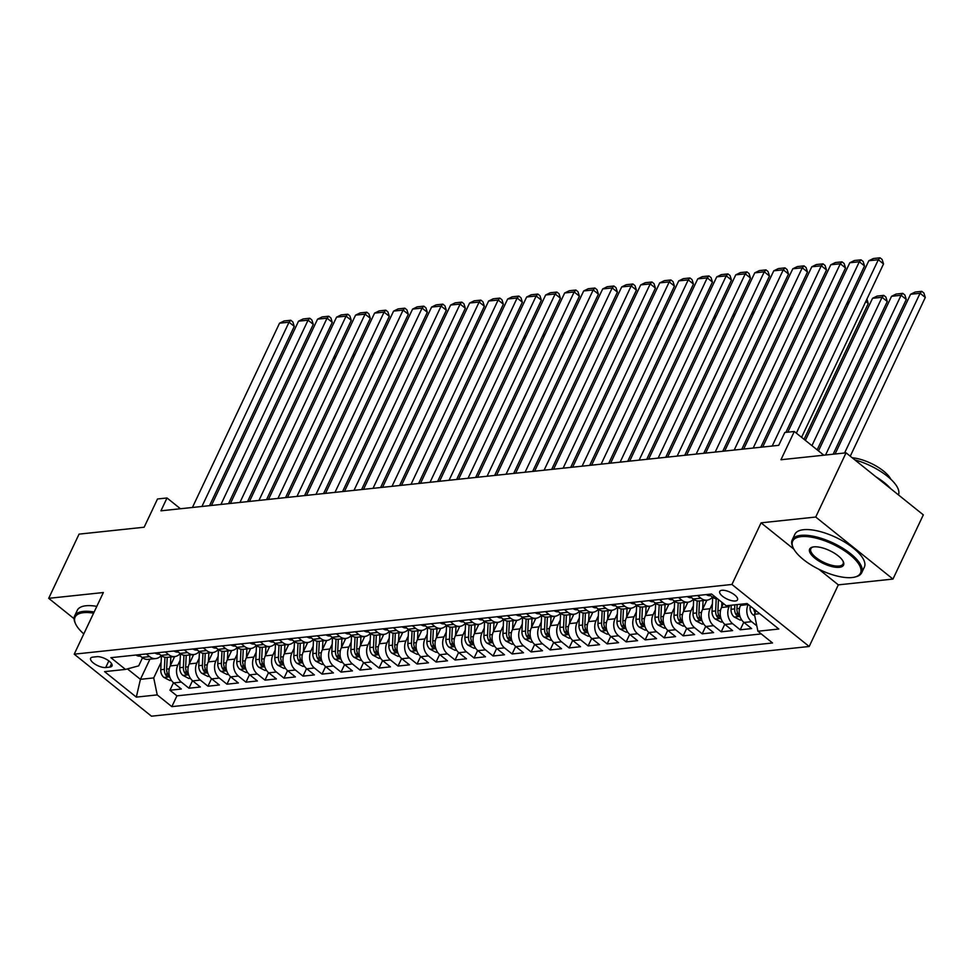 <?xml version="1.0" encoding="UTF-8"?>
<svg xmlns="http://www.w3.org/2000/svg" width="974" height="974" viewBox="0 0 974 974"><rect width="100%" height="100%" fill="white"/><g stroke="black" fill="none" stroke-linecap="round" stroke-linejoin="round"><path stroke-width="1.46" d="M721.953 590.268A9.837 3.762 -154.7 0 0 719.737 591.425A9.837 3.762 -154.7 0 0 724.632 597.732A9.837 3.762 -154.7 0 0 735.309 600.995A9.837 3.762 -154.7 0 0 737.525 599.826A9.837 3.762 -154.7 0 0 732.631 593.531A9.837 3.762 -154.7 0 0 721.953 590.268M892.963 579.067L923.315 514.869L846.065 452.837L815.725 517.036L761.071 522.831L731.937 584.461L809.187 646.493L838.322 584.863L892.963 579.067L815.725 517.036M731.937 584.461L74.219 654.163L151.469 716.194L809.187 646.493M74.219 654.163L103.354 592.533L48.7 598.328L74.073 618.697M48.7 598.328L79.052 534.129L144.152 527.226L157.508 498.98L167.017 497.97L160.941 510.814L778.737 445.337L784.813 432.493L794.309 431.494L780.965 459.74L846.065 452.837M174.65 656.561L170.231 665.924A12.297 9.63 84 0 0 173.725 682.908L181.347 689.02L169.939 690.237L173.494 682.713M180.117 660.287L177.84 665.12A12.297 9.63 84 0 0 181.334 682.092L188.956 688.216L192.499 680.704M188.956 688.216L200.352 687.011L192.73 680.887A12.297 9.63 84 0 1 189.236 663.915L193.668 654.552M212.673 652.531L208.253 661.894A12.297 9.63 84 0 0 211.748 678.878L219.369 684.99L207.961 686.207L211.516 678.683M231.678 650.522L227.259 659.885A12.297 9.63 84 0 0 230.753 676.857L238.374 682.981L226.966 684.186L230.521 676.674M250.695 648.501L246.264 657.864A12.297 9.63 84 0 0 249.758 674.848L257.38 680.96L245.984 682.177L249.527 674.653M269.701 646.493L265.281 655.855A12.297 9.63 84 0 0 268.775 672.827L276.397 678.951L264.989 680.156L268.544 672.644M288.706 644.471L284.286 653.834A12.297 9.63 84 0 0 287.78 670.818L295.402 676.93L283.994 678.148L287.549 670.623M307.723 642.463L303.291 651.825A12.297 9.63 84 0 0 306.786 668.797L314.407 674.921L303.011 676.126L306.554 668.614M326.728 640.454L322.309 649.804A12.297 9.63 84 0 0 325.803 666.788L333.425 672.912L322.017 674.118L325.572 666.593M345.733 638.433L341.314 647.795A12.297 9.63 84 0 0 344.808 664.767L352.43 670.891L341.022 672.097L344.577 664.585M364.751 636.424L360.319 645.786A12.297 9.63 84 0 0 363.813 662.758L371.435 668.882L360.039 670.088L363.582 662.564M383.756 634.403L379.336 643.765A12.297 9.63 84 0 0 382.831 660.749L390.452 666.861L379.044 668.067L382.599 660.555M402.761 632.394L398.342 641.756A12.297 9.63 84 0 0 401.836 658.728L409.457 664.852L398.049 666.058L401.605 658.534M421.779 630.373L417.347 639.735A12.297 9.63 84 0 0 420.841 656.72L428.463 662.831L417.055 664.037L420.61 656.525M440.784 628.364L436.364 637.726A12.297 9.63 84 0 0 439.858 654.698L447.48 660.822L436.072 662.028L439.627 654.504M459.789 626.343L455.369 635.705A12.297 9.63 84 0 0 458.864 652.69L466.485 658.801L455.077 660.019L458.632 652.495M478.806 624.334L474.375 633.697A12.297 9.63 84 0 0 477.869 650.669L485.49 656.793L474.082 657.998L477.637 650.486M497.811 622.313L493.392 631.676A12.297 9.63 84 0 0 496.886 648.66L504.508 654.771L493.1 655.989L496.655 648.465M516.817 620.304L512.397 629.667A12.297 9.63 84 0 0 515.891 646.639L523.513 652.763L512.105 653.968L515.66 646.456M535.834 618.283L531.402 627.646A12.297 9.63 84 0 0 534.896 644.63L542.518 650.742L531.11 651.959L534.665 644.435M554.839 616.274L550.42 625.637A12.297 9.63 84 0 0 553.914 642.609L561.535 648.733L550.127 649.938L553.682 642.426M573.844 614.253L569.425 623.616A12.297 9.63 84 0 0 572.919 640.6L580.541 646.712L569.133 647.929L572.688 640.405M592.862 612.244L588.43 621.607A12.297 9.63 84 0 0 591.924 638.579L599.546 644.703L588.138 645.908L591.693 638.396M611.867 610.235L607.447 619.586A12.297 9.63 84 0 0 610.942 636.57L618.563 642.694L607.155 643.899L610.71 636.375M630.872 608.214L626.452 617.577A12.297 9.63 84 0 0 629.947 634.549L637.568 640.673L626.16 641.878L629.715 634.366M649.889 606.205L645.458 615.568A12.297 9.63 84 0 0 648.952 632.54L656.573 638.664L645.165 639.869L648.721 632.345M668.894 604.184L664.475 613.547A12.297 9.63 84 0 0 667.969 630.531L675.591 636.643L664.183 637.848L667.738 630.336M687.9 602.176L683.48 611.538A12.297 9.63 84 0 0 686.974 628.51L694.596 634.634L683.188 635.839L686.743 628.315M706.917 600.154L702.485 609.517A12.297 9.63 84 0 0 705.98 626.501L713.601 632.613L702.193 633.831L705.748 626.306M723.39 603.515L721.503 607.508A12.297 9.63 84 0 0 724.997 624.48L732.618 630.604L721.21 631.809L724.766 624.285M741.129 604.172L740.508 605.487A12.297 9.63 84 0 0 744.002 622.471L751.624 628.583L740.216 629.801L743.771 622.276M105.703 667.531L109.892 667.08A9.533 3.64 -154.7 0 0 112.034 665.96A9.533 3.64 -154.7 0 0 107.286 659.848A9.533 3.64 -154.7 0 0 96.95 656.683L92.761 657.133A9.533 3.64 -154.7 0 0 90.619 658.254A9.533 3.64 -154.7 0 0 95.355 664.365A9.533 3.64 -154.7 0 0 105.703 667.531L108.845 660.896M149.947 659.179L140.426 679.328L153.722 677.916L157.228 694.9L171.838 706.637L772.528 642.974L757.918 631.237L778.823 629.021L747.082 603.539L726.178 605.755L711.568 594.018L110.878 657.681L125.488 669.418L138.698 665.851L142.496 657.803M157.228 694.9L136.311 697.116L104.583 671.634L125.488 669.418M748.215 604.452L740.508 605.487M729.721 605.378L729.1 606.692L721.503 607.508M712.384 603.88L710.095 608.713L702.485 609.517M693.366 605.889L691.077 610.722L683.48 611.538M674.361 607.91L672.072 612.743L664.475 613.547M655.356 609.919L653.067 614.752L645.458 615.568M636.339 611.94L634.05 616.773L626.452 617.577M617.333 613.949L615.044 618.782L607.447 619.586M598.328 615.958L596.039 620.803L588.43 621.607M579.311 617.979L577.022 622.812L569.425 623.616M560.306 619.988L558.017 624.833L550.42 625.637M541.301 622.009L539.012 626.842L531.402 627.646M522.283 624.017L519.994 628.863L512.397 629.667M503.278 626.039L500.989 630.872L493.392 631.676M484.273 628.047L481.984 632.893L474.375 633.697M465.255 630.068L462.967 634.902L455.369 635.705M446.25 632.077L443.961 636.911L436.364 637.726M427.245 634.098L424.956 638.932L417.347 639.735M408.228 636.107L405.939 640.941L398.342 641.756M389.223 638.128L386.934 642.962L379.336 643.765M370.217 640.137L367.928 644.971L360.319 645.786M351.2 642.158L348.911 646.992L341.314 647.795M332.195 644.167L329.906 649.001L322.309 649.804M313.19 646.176L310.901 651.022L303.291 651.825M294.172 648.197L291.896 653.03L284.286 653.834M275.167 650.206L272.878 655.052L265.281 655.855M256.162 652.227L253.873 657.06L246.264 657.864M237.145 654.236L234.868 659.081L227.259 659.885M218.139 656.257L215.851 661.09L208.253 661.894M199.134 658.266L196.845 663.111L189.236 663.915M169.939 690.237L176.939 695.85L761.254 633.928M756.798 625.832L751.599 621.668A12.297 9.63 -96 0 1 748.105 604.684M740.216 629.801L732.594 623.677A12.297 9.63 -96 0 1 729.1 606.692M721.21 631.809L713.589 625.685A12.297 9.63 -96 0 1 710.095 608.713M702.193 633.831L694.584 627.706A12.297 9.63 -96 0 1 691.077 610.722M683.188 635.839L675.566 629.715A12.297 9.63 -96 0 1 672.072 612.743M664.183 637.848L656.561 631.736A12.297 9.63 -96 0 1 653.067 614.752M645.165 639.869L637.556 633.745A12.297 9.63 -96 0 1 634.05 616.773M626.16 641.878L618.539 635.766A12.297 9.63 -96 0 1 615.044 618.782M607.155 643.899L599.534 637.775A12.297 9.63 -96 0 1 596.039 620.803M588.138 645.908L580.528 639.796A12.297 9.63 -96 0 1 577.022 622.812M569.133 647.929L561.511 641.805A12.297 9.63 -96 0 1 558.017 624.833M550.127 649.938L542.506 643.826A12.297 9.63 -96 0 1 539.012 626.842M531.11 651.959L523.501 645.835A12.297 9.63 -96 0 1 519.994 628.863M512.105 653.968L504.483 647.856A12.297 9.63 -96 0 1 500.989 630.872M493.1 655.989L485.478 649.865A12.297 9.63 -96 0 1 481.984 632.893M474.082 657.998L466.473 651.874A12.297 9.63 -96 0 1 462.967 634.902M455.077 660.019L447.456 653.895A12.297 9.63 -96 0 1 443.961 636.911M436.072 662.028L428.45 655.904A12.297 9.63 -96 0 1 424.956 638.932M417.055 664.037L409.445 657.925A12.297 9.63 -96 0 1 405.939 640.941M398.049 666.058L390.428 659.934A12.297 9.63 -96 0 1 386.934 642.962M379.044 668.067L371.423 661.955A12.297 9.63 -96 0 1 367.928 644.971M360.039 670.088L352.418 663.964A12.297 9.63 -96 0 1 348.911 646.992M341.022 672.097L333.4 665.985A12.297 9.63 -96 0 1 329.906 649.001M322.017 674.118L314.395 667.994A12.297 9.63 -96 0 1 310.901 651.022M303.011 676.126L295.39 670.015A12.297 9.63 -96 0 1 291.896 653.03M283.994 678.148L276.373 672.023A12.297 9.63 -96 0 1 272.878 655.052M264.989 680.156L257.367 674.045A12.297 9.63 -96 0 1 253.873 657.06M245.984 682.177L238.362 676.053A12.297 9.63 -96 0 1 234.868 659.081M226.966 684.186L219.345 678.074A12.297 9.63 -96 0 1 215.851 661.09M207.961 686.207L200.34 680.083A12.297 9.63 -96 0 1 196.845 663.111M146.258 653.931L149.594 656.61A12.297 9.63 84 0 0 155.743 658.57A12.297 9.63 84 0 0 161.197 655.563M138.649 654.735L141.997 657.426A12.297 9.63 84 0 0 148.145 659.374L155.743 658.57M157.654 652.726L161.002 655.405A12.297 9.63 84 0 0 167.151 657.365L174.76 656.549A12.297 9.63 -96 0 1 168.599 654.601L165.263 651.91M176.671 650.705L180.007 653.396A12.297 9.63 84 0 0 186.168 655.344L193.765 654.54A12.297 9.63 -96 0 1 187.617 652.592L184.269 649.901M195.677 648.696L199.025 651.375A12.297 9.63 84 0 0 205.173 653.335L212.77 652.519A12.297 9.63 -96 0 1 206.622 650.571L203.286 647.893M214.682 646.675L218.03 649.366A12.297 9.63 84 0 0 224.178 651.314L231.788 650.51A12.297 9.63 -96 0 1 225.627 648.562L222.291 645.872M233.699 644.666L237.035 647.345A12.297 9.63 84 0 0 243.183 649.305L250.793 648.501A12.297 9.63 -96 0 1 244.644 646.541L241.296 643.863M252.704 642.645L256.052 645.336A12.297 9.63 84 0 0 262.201 647.284L269.798 646.48A12.297 9.63 -96 0 1 263.65 644.532L260.314 641.842M271.709 640.636L275.058 643.315A12.297 9.63 84 0 0 281.206 645.275L288.815 644.471A12.297 9.63 -96 0 1 282.655 642.511L279.319 639.833M290.727 638.615L294.063 641.306A12.297 9.63 84 0 0 300.211 643.254L307.821 642.45A12.297 9.63 -96 0 1 301.672 640.502L298.324 637.812M309.732 636.606L313.08 639.285A12.297 9.63 84 0 0 319.228 641.245L326.826 640.442A12.297 9.63 -96 0 1 320.677 638.481L317.329 635.803M328.737 634.585L332.085 637.276A12.297 9.63 84 0 0 338.234 639.224L345.843 638.42A12.297 9.63 -96 0 1 339.683 636.472L336.347 633.782M347.755 632.576L351.09 635.255A12.297 9.63 84 0 0 357.239 637.215L364.848 636.412A12.297 9.63 -96 0 1 358.7 634.451L355.352 631.773M366.76 630.568L370.108 633.246A12.297 9.63 84 0 0 376.256 635.194L383.853 634.391A12.297 9.63 -96 0 1 377.705 632.443L374.357 629.752M385.765 628.547L389.113 631.237A12.297 9.63 84 0 0 395.261 633.185L402.871 632.382A12.297 9.63 -96 0 1 396.71 630.421L393.374 627.743M404.782 626.538L408.118 629.216A12.297 9.63 84 0 0 414.267 631.176L421.876 630.361A12.297 9.63 -96 0 1 415.728 628.413L412.379 625.722M423.787 624.517L427.136 627.207A12.297 9.63 84 0 0 433.284 629.155L440.881 628.352A12.297 9.63 -96 0 1 434.733 626.392L431.385 623.713M442.793 622.508L446.141 625.186A12.297 9.63 84 0 0 452.289 627.146L459.898 626.331A12.297 9.63 -96 0 1 453.738 624.383L450.402 621.692M461.81 620.487L465.146 623.177A12.297 9.63 84 0 0 471.294 625.125L478.904 624.322A12.297 9.63 -96 0 1 472.755 622.374L469.407 619.683M480.815 618.478L484.163 621.156A12.297 9.63 84 0 0 490.312 623.116L497.909 622.301A12.297 9.63 -96 0 1 491.76 620.353L488.412 617.674M499.82 616.457L503.168 619.147A12.297 9.63 84 0 0 509.317 621.095L516.926 620.292A12.297 9.63 -96 0 1 510.766 618.344L507.43 615.653M518.838 614.448L522.174 617.126A12.297 9.63 84 0 0 528.322 619.087L535.931 618.283A12.297 9.63 -96 0 1 529.783 616.323L526.435 613.644M537.843 612.427L541.191 615.118A12.297 9.63 84 0 0 547.339 617.066L554.937 616.262A12.297 9.63 -96 0 1 548.788 614.314L545.44 611.623M556.848 610.418L560.196 613.096A12.297 9.63 84 0 0 566.344 615.057L573.954 614.253A12.297 9.63 -96 0 1 567.793 612.293L564.457 609.614M575.865 608.397L579.201 611.088A12.297 9.63 84 0 0 585.35 613.036L592.959 612.232A12.297 9.63 -96 0 1 586.811 610.284L583.463 607.593M594.87 606.388L598.206 609.067A12.297 9.63 84 0 0 604.367 611.027L611.964 610.223A12.297 9.63 -96 0 1 605.816 608.263L602.468 605.584M613.876 604.367L617.224 607.058A12.297 9.63 84 0 0 623.372 609.006L630.982 608.202A12.297 9.63 -96 0 1 624.821 606.254L621.485 603.563M632.893 602.358L636.229 605.037A12.297 9.63 84 0 0 642.377 606.997L649.987 606.193A12.297 9.63 -96 0 1 643.838 604.233L640.49 601.555M651.898 600.349L655.234 603.028A12.297 9.63 84 0 0 661.395 604.976L668.992 604.172A12.297 9.63 -96 0 1 662.844 602.224L659.495 599.534M670.903 598.328L674.251 601.019A12.297 9.63 84 0 0 680.4 602.967L688.009 602.163A12.297 9.63 -96 0 1 681.849 600.203L678.513 597.525M689.921 596.319L693.257 598.998A12.297 9.63 84 0 0 699.405 600.958L707.014 600.142A12.297 9.63 -96 0 1 700.866 598.194L697.518 595.504M708.926 594.298L712.262 596.989A12.297 9.63 84 0 0 717.741 598.973M161.112 662.296L153.722 677.916M823.834 455.199L794.309 431.494M180.433 508.745L167.017 497.97M127.424 668.894L140.426 679.328L136.311 697.116M756.08 610.759L754.412 614.265L759.732 613.693M176.939 695.85L171.838 706.637M180.202 653.542A12.297 9.63 -96 0 1 174.76 656.549M199.207 651.533A12.297 9.63 -96 0 1 193.765 654.54M218.225 649.512A12.297 9.63 -96 0 1 212.77 652.519M237.23 647.503A12.297 9.63 -96 0 1 231.788 650.51M256.235 645.482A12.297 9.63 -96 0 1 250.793 648.501M275.252 643.473A12.297 9.63 -96 0 1 269.798 646.48M294.258 641.452A12.297 9.63 -96 0 1 288.815 644.471M313.263 639.443A12.297 9.63 -96 0 1 307.821 642.45M332.28 637.422A12.297 9.63 -96 0 1 326.826 640.442M351.285 635.413A12.297 9.63 -96 0 1 345.843 638.42M370.29 633.392A12.297 9.63 -96 0 1 364.848 636.412M389.308 631.383A12.297 9.63 -96 0 1 383.853 634.391M408.313 629.374A12.297 9.63 -96 0 1 402.871 632.382M427.318 627.353A12.297 9.63 -96 0 1 421.876 630.361M446.336 625.345A12.297 9.63 -96 0 1 440.881 628.352M465.341 623.323A12.297 9.63 -96 0 1 459.898 626.331M484.346 621.315A12.297 9.63 -96 0 1 478.904 624.322M503.363 619.294A12.297 9.63 -96 0 1 497.909 622.301M522.368 617.285A12.297 9.63 -96 0 1 516.926 620.292M541.374 615.264A12.297 9.63 -96 0 1 535.931 618.283M560.391 613.255A12.297 9.63 -96 0 1 554.937 616.262M579.396 611.234A12.297 9.63 -96 0 1 573.954 614.253M598.401 609.225A12.297 9.63 -96 0 1 592.959 612.232M617.419 607.204A12.297 9.63 -96 0 1 611.964 610.223M636.424 605.195A12.297 9.63 -96 0 1 630.982 608.202M655.429 603.174A12.297 9.63 -96 0 1 649.987 606.193M674.446 601.165A12.297 9.63 -96 0 1 668.992 604.172M693.451 599.156A12.297 9.63 -96 0 1 688.009 602.163M712.457 597.135A12.297 9.63 -96 0 1 707.014 600.142M757.918 631.237L754.412 614.265M761.071 522.831L793.883 549.178M818.927 569.291L838.322 584.863M135.995 655.015A8.145 6.38 84 0 0 139.818 656.111L140.305 656.062M192.426 507.466L279.538 323.198L289.047 322.187L294.258 326.375L292.845 321.931L290.763 320.251L289.047 322.187L201.935 506.468M209.52 505.664L294.258 326.375M279.538 323.198L284.104 320.957L290.763 320.251M173.92 658.107L173.993 656.634M334.849 358.968L333.522 357.908M170.413 665.546L170.827 656.975M171.4 680.363L169.902 680.522L163.827 677.368A8.145 6.38 -96 0 1 160.759 669.735L161.428 655.733M164.947 657.267L164.363 669.345A8.145 6.38 84 0 0 166.018 675.408L168.38 676.577L168.295 675.165A8.145 6.38 -96 0 1 166.651 669.114L167.211 657.353M334.63 355.571L335.373 357.872M93.589 613.17A37.499 14.318 -154.7 0 0 83.533 612.683A37.499 14.318 -154.7 0 0 75.607 623.896A37.499 14.318 -154.7 0 0 83.788 633.904M75.607 623.896L75.144 622.897A38.412 14.671 25.3 0 1 74.633 615.945A38.412 14.671 25.3 0 1 83.265 611.416A38.412 14.671 25.3 0 1 94.149 612.013M74.633 615.945L77.299 610.296A38.412 14.671 25.3 0 1 85.943 605.767A38.412 14.671 25.3 0 1 96.816 606.364M801.127 536.637A37.499 14.318 -154.7 0 0 793.201 547.851A37.499 14.318 -154.7 0 0 818.221 568.938A37.499 14.318 -154.7 0 0 852.067 577.545A37.499 14.318 -154.7 0 0 854.941 577.034A37.499 14.318 -154.7 0 0 848.025 553.269A37.499 14.318 -154.7 0 0 801.127 536.637M793.201 547.851L792.739 546.852A38.412 14.671 25.3 0 1 792.227 539.9A38.412 14.671 25.3 0 1 800.859 535.359A38.412 14.671 25.3 0 1 842.583 548.106A38.412 14.671 25.3 0 1 861.698 572.736A38.412 14.671 25.3 0 1 856 576.754L854.941 577.034M813.862 546.864A18.75 7.159 25.3 0 1 830.785 551.162A18.75 7.159 25.3 0 1 843.301 561.706A18.75 7.159 25.3 0 1 839.332 567.318A18.75 7.159 25.3 0 1 815.883 559.003A18.75 7.159 25.3 0 1 812.426 547.12A18.75 7.159 25.3 0 1 813.862 546.864M812.986 546.998A17.824 6.806 -154.7 0 0 810.843 548.703A17.824 6.806 -154.7 0 0 819.706 560.135A17.824 6.806 -154.7 0 0 839.064 566.04A17.824 6.806 -154.7 0 0 843.082 563.934A17.824 6.806 -154.7 0 0 843.034 561.194M792.227 539.9L794.894 534.251A38.412 14.671 25.3 0 1 803.538 529.71A38.412 14.671 25.3 0 1 845.262 542.457A38.412 14.671 25.3 0 1 864.364 567.087L861.698 572.736M852.213 457.768A27.662 10.568 25.3 0 1 890.845 479.245M875.87 476.761A38.412 14.671 25.3 0 1 890.833 488.79M854.807 459.862A38.412 14.671 25.3 0 1 898.466 494.914M155.012 653.006A8.145 6.38 84 0 0 158.823 654.102L159.31 654.041M211.443 505.457L298.543 321.177L308.052 320.178L313.275 324.366L311.85 319.922L309.769 318.242L308.052 320.178L220.94 504.447M228.525 503.643L313.275 324.366M298.543 321.177L303.121 318.948L309.769 318.242M174.017 650.985A8.145 6.38 84 0 0 177.828 652.081L178.315 652.032M230.448 503.448L317.561 319.168L327.057 318.157L332.28 322.345L330.868 317.901L328.774 316.233L327.057 318.157L239.957 502.438M247.53 501.634L332.28 322.345M317.561 319.168L322.126 316.927L328.774 316.233M193.022 648.976A8.145 6.38 84 0 0 196.845 650.072L197.32 650.023M249.454 501.427L336.566 317.147L346.074 316.148L351.285 320.336L349.873 315.893L347.791 314.212L346.074 316.148L258.962 500.417M266.547 499.613L351.285 320.336M336.566 317.147L341.131 314.919L347.791 314.212M212.04 646.955A8.145 6.38 84 0 0 215.851 648.051L216.338 648.002M268.471 499.418L355.571 315.138L365.08 314.127L370.303 318.315L368.878 313.872L366.796 312.204L365.08 314.127L277.967 498.408M285.552 497.604L370.303 318.315M355.571 315.138L360.149 312.91L366.796 312.204M192.937 656.099L193.01 654.625M353.866 356.959L352.539 355.9M189.419 663.525L189.833 654.954M190.417 678.342L188.907 678.501L182.832 675.347A8.145 6.38 -96 0 1 179.764 667.714L180.433 653.712M183.952 655.259L183.38 667.336A8.145 6.38 84 0 0 185.023 673.399L187.385 674.556L187.312 673.156A8.145 6.38 -96 0 1 185.657 667.093L186.217 655.344M353.647 353.55L354.378 355.863M211.942 654.078L212.015 652.604M372.872 354.95L371.544 353.879M208.424 661.516L208.838 652.945M209.422 676.333L207.912 676.492L201.837 673.338A8.145 6.38 -96 0 1 198.769 665.705L199.451 651.703M202.969 653.237L202.385 665.315A8.145 6.38 84 0 0 204.041 671.378L206.403 672.547L206.318 671.135A8.145 6.38 -96 0 1 204.662 665.084L205.234 653.323M372.652 351.541L373.383 353.842M230.948 652.069L231.021 650.595M391.877 352.929L390.55 351.87M227.441 659.495L227.855 650.924M228.427 674.312L226.93 674.471L220.855 671.317A8.145 6.38 -96 0 1 217.786 663.684L218.456 649.682M221.975 651.229L221.39 663.306A8.145 6.38 84 0 0 223.046 669.369L225.408 670.526L225.323 669.126A8.145 6.38 -96 0 1 223.679 663.063L224.239 651.314M391.658 349.52L392.4 351.833M249.965 650.048L250.038 648.574M410.894 350.92L409.567 349.849M246.446 657.487L246.86 648.915M247.445 672.304L245.935 672.462L239.86 669.308A8.145 6.38 -96 0 1 236.792 661.675L237.461 647.673M240.98 649.208L240.408 661.297A8.145 6.38 84 0 0 242.051 667.348L244.413 668.517L244.34 667.105A8.145 6.38 -96 0 1 242.684 661.054L243.244 649.293M410.675 347.511L411.405 349.824M231.045 644.946A8.145 6.38 84 0 0 234.856 646.042L235.343 645.993M287.476 497.397L374.588 313.117L384.085 312.118L389.308 316.307L387.896 311.863L385.801 310.182L384.085 312.118L296.985 496.387M304.558 495.583L389.308 316.307M374.588 313.117L379.154 310.889L385.801 310.182M268.97 648.039L269.043 646.566M429.899 348.899L428.572 347.84M265.452 655.465L265.865 646.894M266.45 670.282L264.94 670.441L258.865 667.287A8.145 6.38 -96 0 1 255.797 659.666L256.479 645.652M259.997 647.199L259.413 659.276A8.145 6.38 84 0 0 261.056 665.339L263.43 666.496L263.345 665.096A8.145 6.38 -96 0 1 261.689 659.033L262.262 647.284M429.68 345.49L430.411 347.803M250.05 642.925A8.145 6.38 84 0 0 253.873 644.021L254.348 643.972M306.481 495.389L393.593 311.108L403.102 310.097L408.313 314.285L406.901 309.842L404.819 308.174L403.102 310.097L315.99 494.378M323.563 493.575L408.313 314.285M393.593 311.108L398.159 308.88L404.819 308.174M287.975 646.03L288.048 644.544M448.904 346.89L447.577 345.819M284.469 653.457L284.883 644.885M285.455 668.274L283.958 668.432L277.87 665.279A8.145 6.38 -96 0 1 274.814 657.645L275.484 643.644M279.002 645.19L278.418 657.267A8.145 6.38 84 0 0 280.074 663.318L282.436 664.487L282.35 663.075A8.145 6.38 -96 0 1 280.707 657.024L281.267 645.263M448.685 343.481L449.428 345.794M269.067 640.916A8.145 6.38 84 0 0 272.878 642.012L273.365 641.963M325.499 493.368L412.599 309.087L422.107 308.088L427.33 312.277L425.906 307.833L423.824 306.153L422.107 308.088L334.995 492.357M342.58 491.553L427.33 312.277M412.599 309.087L417.164 306.859L423.824 306.153M306.993 644.009L307.066 642.536M467.91 344.869L466.595 343.81M303.474 651.448L303.888 642.864M304.472 666.253L302.963 666.411L296.887 663.27A8.145 6.38 -96 0 1 293.819 655.636L294.489 641.635M298.007 643.169L297.435 655.246A8.145 6.38 84 0 0 299.079 661.309L301.441 662.466L301.356 661.066A8.145 6.38 -96 0 1 299.712 655.003L300.272 643.254M467.703 341.46L468.433 343.773M288.073 638.895A8.145 6.38 84 0 0 291.883 639.991L292.37 639.942M344.504 491.359L431.604 307.078L441.112 306.067L446.336 310.268L444.923 305.812L442.829 304.144L441.112 306.067L354.012 490.348M361.585 489.545L446.336 310.268M431.604 307.078L436.182 304.85L442.829 304.144M325.998 642L326.071 640.515M486.927 342.86L485.6 341.789M322.479 649.427L322.893 640.855M323.478 664.244L321.968 664.402L315.893 661.249A8.145 6.38 -96 0 1 312.824 653.615L313.506 639.614M317.025 641.16L316.44 653.237A8.145 6.38 84 0 0 318.084 659.288L320.458 660.457L320.373 659.057A8.145 6.38 -96 0 1 318.717 652.994L319.289 641.233M486.708 339.451L487.438 341.764M307.078 636.886A8.145 6.38 84 0 0 310.901 637.982L311.376 637.933M363.509 489.338L450.621 305.069L460.118 304.058L465.341 308.247L463.928 303.803L461.846 302.123L460.118 304.058L373.018 488.339M380.591 487.536L465.341 308.247M450.621 305.069L455.187 302.829L461.846 302.123M345.003 639.979L345.076 638.506M505.932 340.839L504.605 339.78M341.497 647.418L341.911 638.834M342.483 662.223L340.985 662.393L334.898 659.24A8.145 6.38 -96 0 1 331.842 651.606L332.511 637.605M336.03 639.139L335.446 651.216A8.145 6.38 84 0 0 337.101 657.28L339.463 658.448L339.378 657.036A8.145 6.38 -96 0 1 337.734 650.973L338.295 639.224M505.713 337.43L506.456 339.743M326.095 634.865A8.145 6.38 84 0 0 329.906 635.961L330.393 635.912M382.526 487.329L469.626 303.048L479.135 302.037L484.358 306.238L482.934 301.794L480.852 300.114L479.135 302.037L392.023 486.318M399.608 485.515L484.358 306.238M469.626 303.048L474.192 300.82L480.852 300.114M364.02 637.97L364.093 636.485M524.937 338.83L523.622 337.759M360.502 645.397L360.916 636.826M361.5 660.214L359.99 660.372L353.915 657.219A8.145 6.38 -96 0 1 350.847 649.585L351.517 635.584M355.035 637.13L354.463 649.208A8.145 6.38 84 0 0 356.107 655.259L358.469 656.427L358.383 655.027A8.145 6.38 -96 0 1 356.74 648.964L357.3 637.203M524.73 335.421L525.461 337.734M345.1 632.856A8.145 6.38 84 0 0 348.911 633.952L349.398 633.904M401.532 485.308L488.631 301.039L498.14 300.029L503.363 304.217L501.951 299.773L499.857 298.093L498.14 300.029L411.04 484.309M418.613 483.506L503.363 304.217M488.631 301.039L493.209 298.799L499.857 298.093M383.026 635.949L383.099 634.476M543.955 336.809L542.628 335.75M379.507 643.388L379.921 634.804M380.505 658.205L378.996 658.363L372.92 655.21A8.145 6.38 -96 0 1 369.852 647.576L370.534 633.575M374.053 635.109L373.468 647.186A8.145 6.38 84 0 0 375.112 653.25L377.486 654.418L377.401 653.006A8.145 6.38 -96 0 1 375.745 646.943L376.317 635.194M543.736 333.4L544.466 335.713M364.106 630.848A8.145 6.38 84 0 0 367.928 631.943L368.403 631.883M420.537 483.299L507.649 299.018L517.145 298.007L522.368 302.208L520.956 297.764L518.874 296.084L517.145 298.007L430.045 482.288M437.618 481.485L522.368 302.208M507.649 299.018L512.214 296.79L518.874 296.084M402.031 633.94L402.104 632.455M562.96 334.8L561.633 333.729M398.524 641.367L398.938 632.796M399.51 656.184L398.001 656.342L391.925 653.189A8.145 6.38 -96 0 1 388.869 645.555L389.539 631.554M393.058 633.1L392.473 645.178A8.145 6.38 84 0 0 394.129 651.241L396.491 652.397L396.406 650.997A8.145 6.38 -96 0 1 394.762 644.934L395.322 633.173M562.741 331.391L563.483 333.705M383.123 628.827A8.145 6.38 84 0 0 386.934 629.922L387.421 629.874M439.554 481.278L526.654 297.009L536.163 295.999L541.374 300.187L539.961 295.743L537.879 294.063L536.163 295.999L449.051 480.279M456.636 479.476L541.374 300.187M526.654 297.009L531.22 294.769L537.879 294.063M421.048 631.919L421.121 630.446M581.965 332.779L580.65 331.72M417.529 639.358L417.943 630.787M418.528 654.175L417.018 654.333L410.943 651.18A8.145 6.38 -96 0 1 407.875 643.546L408.544 629.545M412.063 631.079L411.478 643.157A8.145 6.38 84 0 0 413.134 649.22L415.496 650.389L415.411 648.976A8.145 6.38 -96 0 1 413.767 642.913L414.327 631.164M581.758 329.37L582.489 331.684M402.128 626.818A8.145 6.38 84 0 0 405.939 627.913L406.426 627.853M458.559 479.269L545.659 294.988L555.168 293.978L560.391 298.178L558.979 293.734L556.885 292.054L555.168 293.978L468.056 478.258M475.641 477.455L560.391 298.178M545.659 294.988L550.237 292.76L556.885 292.054M440.053 629.91L440.126 628.425M600.982 330.77L599.655 329.711M436.535 637.337L436.949 628.766M437.533 652.154L436.023 652.312L429.948 649.159A8.145 6.38 -96 0 1 426.88 641.525L427.562 627.524M431.08 629.07L430.496 641.148A8.145 6.38 84 0 0 432.139 647.211L434.514 648.367L434.428 646.967A8.145 6.38 -96 0 1 432.773 640.904L433.345 629.155M600.763 327.361L601.494 329.675M421.133 624.797A8.145 6.38 84 0 0 424.956 625.892L425.431 625.844M477.564 477.248L564.677 292.979L574.173 291.969L579.396 296.157L577.984 291.713L575.902 290.033L574.173 291.969L487.073 476.249M494.646 475.446L579.396 296.157M564.677 292.979L569.242 290.739L575.902 290.033M459.058 627.889L459.131 626.416M619.988 328.749L618.66 327.69M455.552 635.328L455.966 626.757M456.538 650.145L455.028 650.303L448.953 647.15A8.145 6.38 -96 0 1 445.885 639.516L446.567 625.515M450.085 627.049L449.501 639.127A8.145 6.38 84 0 0 451.157 645.19L453.519 646.359L453.434 644.946A8.145 6.38 -96 0 1 451.79 638.895L452.35 627.134M619.768 325.353L620.511 327.654M440.151 622.788A8.145 6.38 84 0 0 443.961 623.884L444.448 623.823M496.57 475.239L583.682 290.958L593.19 289.96L598.401 294.148L596.989 289.704L594.907 288.024L593.19 289.96L506.078 474.228M513.663 473.425L598.401 294.148M583.682 290.958L588.247 288.73L594.907 288.024M478.076 625.88L478.149 624.407M638.993 326.74L637.678 325.681M474.557 633.307L474.971 624.736M475.556 648.124L474.046 648.282L467.97 645.129A8.145 6.38 -96 0 1 464.902 637.495L465.572 623.494M469.091 625.04L468.506 637.118A8.145 6.38 84 0 0 470.162 643.181L472.524 644.338L472.439 642.937A8.145 6.38 -96 0 1 470.795 636.874L471.355 625.125M638.786 323.331L639.516 325.645M459.156 620.767A8.145 6.38 84 0 0 462.967 621.862L463.454 621.814M515.587 473.23L602.687 288.949L612.196 287.939L617.419 292.127L616.006 287.683L613.912 286.015L612.196 287.939L525.083 472.22M532.668 471.416L617.419 292.127M602.687 288.949L607.265 286.709L613.912 286.015M497.081 623.859L497.154 622.386M658.01 324.732L656.683 323.66M493.562 631.298L493.976 622.727M494.561 646.115L493.051 646.273L486.976 643.12A8.145 6.38 -96 0 1 483.908 635.486L484.589 621.485M488.108 623.019L487.524 635.097A8.145 6.38 84 0 0 489.167 641.16L491.541 642.329L491.456 640.916A8.145 6.38 -96 0 1 489.8 634.865L490.372 623.104M657.791 321.323L658.521 323.624M478.161 618.758A8.145 6.38 84 0 0 481.984 619.854L482.459 619.805M534.592 471.209L621.704 286.928L631.201 285.93L636.424 290.118L635.011 285.674L632.93 283.994L631.201 285.93L544.101 470.199M551.674 469.395L636.424 290.118M621.704 286.928L626.27 284.7L632.93 283.994M516.086 621.85L516.159 620.377M677.015 322.711L675.688 321.651M512.58 629.277L512.994 620.706M513.566 644.094L512.056 644.252L505.981 641.099A8.145 6.38 -96 0 1 502.913 633.465L503.595 619.464M507.113 621.01L506.529 633.088A8.145 6.38 84 0 0 508.184 639.151L510.546 640.308L510.461 638.907A8.145 6.38 -96 0 1 508.805 632.844L509.378 621.095M676.796 319.302L677.539 321.615M497.178 616.737A8.145 6.38 84 0 0 500.989 617.833L501.476 617.784M553.597 469.2L640.709 284.919L650.218 283.909L655.429 288.097L654.017 283.653L651.935 281.985L650.218 283.909L563.106 468.19M570.691 467.386L655.429 288.097M640.709 284.919L645.275 282.691L651.935 281.985M535.103 619.829L535.164 618.356M696.02 320.702L694.706 319.63M531.585 627.268L531.999 618.697M532.583 642.085L531.073 642.243L524.998 639.09A8.145 6.38 -96 0 1 521.93 631.456L522.6 617.455M526.118 618.989L525.534 631.079A8.145 6.38 84 0 0 527.19 637.13L529.552 638.299L529.466 636.886A8.145 6.38 -96 0 1 527.823 630.835L528.383 619.074M695.813 317.293L696.544 319.606M516.183 614.728A8.145 6.38 84 0 0 519.994 615.824L520.481 615.775M572.615 467.179L659.715 282.898L669.223 281.9L674.446 286.088L673.034 281.644L670.94 279.964L669.223 281.9L582.111 466.169M589.696 465.365L674.446 286.088M659.715 282.898L664.292 280.67L670.94 279.964M554.109 617.82L554.182 616.347M715.038 318.681L713.711 317.621M550.59 625.259L551.004 616.676M551.588 640.064L550.079 640.222L544.003 637.069A8.145 6.38 -96 0 1 540.935 629.447L541.617 615.446M545.136 616.98L544.551 629.058A8.145 6.38 84 0 0 546.195 635.121L548.569 636.278L548.484 634.878A8.145 6.38 -96 0 1 546.828 628.814L547.4 617.066M714.819 315.272L715.549 317.585M535.189 612.707A8.145 6.38 84 0 0 539.012 613.803L539.486 613.754M591.62 465.17L678.732 280.889L688.228 279.879L693.451 284.067L692.039 279.623L689.957 277.955L688.228 279.879L601.128 464.16M608.701 463.356L693.451 284.067M678.732 280.889L683.298 278.661L689.957 277.955M573.114 615.812L573.187 614.326M734.043 316.672L732.716 315.6M569.607 623.238L570.021 614.667M570.594 638.055L569.084 638.214L563.009 635.06A8.145 6.38 -96 0 1 559.94 627.426L560.622 613.425M564.141 614.971L563.556 627.049A8.145 6.38 84 0 0 565.212 633.1L567.574 634.269L567.489 632.856A8.145 6.38 -96 0 1 565.833 626.806L566.405 615.044M733.824 313.263L734.566 315.576M554.206 610.698A8.145 6.38 84 0 0 558.017 611.794L558.504 611.745M610.625 463.149L697.737 278.868L707.246 277.87L712.457 282.058L711.044 277.614L708.962 275.934L707.246 277.87L620.134 462.139M627.719 461.335L712.457 282.058M697.737 278.868L702.303 276.64L708.962 275.934M592.131 613.79L592.192 612.317M753.048 314.651L751.733 313.591M588.613 621.229L589.027 612.646M589.611 636.034L588.101 636.205L582.026 633.051A8.145 6.38 -96 0 1 578.958 625.418L579.627 611.416M583.146 612.95L582.562 625.028A8.145 6.38 84 0 0 584.217 631.091L586.579 632.248L586.494 630.848A8.145 6.38 -96 0 1 584.85 624.784L585.411 613.036M752.841 311.242L753.572 313.555M573.211 608.677A8.145 6.38 84 0 0 577.022 609.773L577.509 609.724M629.642 461.14L716.742 276.86L726.251 275.849L731.474 280.049L730.062 275.593L727.968 273.925L726.251 275.849L639.139 460.13M646.724 459.326L731.474 280.049M716.742 276.86L721.32 274.631L727.968 273.925M611.136 611.782L611.209 610.296M772.065 312.642L770.738 311.57M607.618 619.208L608.032 610.637M608.616 634.025L607.106 634.184L601.031 631.03A8.145 6.38 -96 0 1 597.963 623.397L598.645 609.395M602.163 610.942L601.579 623.019A8.145 6.38 84 0 0 603.223 629.07L605.597 630.239L605.511 628.839A8.145 6.38 -96 0 1 603.856 622.776L604.428 611.015M771.846 309.233L772.577 311.546M592.216 606.668A8.145 6.38 84 0 0 596.039 607.764L596.514 607.715M648.647 459.119L735.76 274.851L745.256 273.84L750.479 278.028L749.067 273.584L746.985 271.904L745.256 273.84L658.156 458.121M665.729 457.317L750.479 278.028M735.76 274.851L740.325 272.61L746.985 271.904M630.141 609.761L630.215 608.287M791.071 310.621L789.744 309.562M626.635 617.199L627.049 608.616M627.621 632.004L626.112 632.175L620.036 629.021A8.145 6.38 -96 0 1 616.968 621.388L617.65 607.386M621.168 608.92L620.584 620.998A8.145 6.38 84 0 0 622.24 627.061L624.602 628.23L624.517 626.818A8.145 6.38 -96 0 1 622.861 620.755L623.433 609.006M790.851 307.212L791.594 309.525M611.234 604.659A8.145 6.38 84 0 0 615.044 605.743L615.531 605.694M667.653 457.11L754.765 272.83L764.273 271.819L769.484 276.019L768.072 271.576L765.99 269.895L764.273 271.819L677.161 456.1M684.746 455.296L769.484 276.019M754.765 272.83L759.33 270.602L765.99 269.895M630.239 602.638A8.145 6.38 84 0 0 634.05 603.734L634.537 603.685M686.67 455.089L773.77 270.821L783.279 269.81L788.502 273.998L787.089 269.555L784.995 267.874L783.279 269.81L696.166 454.091M703.752 453.287L788.502 273.998M773.77 270.821L778.348 268.58L784.995 267.874M649.244 600.629A8.145 6.38 84 0 0 653.067 601.725L653.542 601.664M705.675 453.08L792.787 268.8L802.284 267.789L807.507 271.99L806.095 267.546L804.013 265.865L802.284 267.789L715.184 452.07M722.757 451.266L807.507 271.99M792.787 268.8L797.353 266.572L804.013 265.865M649.159 607.752L649.22 606.266M810.076 308.612L808.761 307.541M645.64 615.178L646.054 606.607M646.639 629.995L645.129 630.154L639.054 627A8.145 6.38 -96 0 1 635.985 619.367L636.655 605.365M640.174 606.912L639.589 618.989A8.145 6.38 84 0 0 641.245 625.04L643.607 626.209L643.522 624.809A8.145 6.38 -96 0 1 641.878 618.746L642.438 606.985M809.869 305.203L810.599 307.516M668.164 605.731L668.237 604.257M829.093 306.591L827.766 305.532M664.645 613.17L665.059 604.586M665.644 627.986L664.134 628.145L658.059 624.991A8.145 6.38 -96 0 1 654.991 617.358L655.672 603.356M659.191 604.891L658.607 616.968A8.145 6.38 84 0 0 660.25 623.031L662.624 624.2L662.539 622.788A8.145 6.38 -96 0 1 660.883 616.725L661.456 604.976M828.874 303.182L829.605 305.495M687.169 603.722L687.242 602.236M848.098 304.582L846.771 303.511M683.663 611.148L684.077 602.577M684.649 625.965L683.139 626.124L677.064 622.97A8.145 6.38 -96 0 1 673.996 615.337L674.678 601.335M678.196 602.882L677.612 614.959A8.145 6.38 84 0 0 679.268 621.022L681.63 622.179L681.544 620.779A8.145 6.38 -96 0 1 679.889 614.716L680.461 602.955M847.879 301.173L848.622 303.486M668.261 598.608A8.145 6.38 84 0 0 672.072 599.704L672.559 599.655M724.68 451.059L811.792 266.791L821.301 265.78L826.512 269.968L825.1 265.525L823.018 263.844L821.301 265.78L734.189 450.061M741.774 449.257L826.512 269.968M811.792 266.791L816.358 264.551L823.018 263.844M706.187 601.701L706.247 600.227M804.074 439.323L868.272 303.498L865.789 301.502M702.668 609.14L703.082 600.568M703.666 623.957L702.157 624.115L696.081 620.962A8.145 6.38 -96 0 1 693.013 613.328L693.683 599.327M697.201 600.861L696.617 612.938A8.145 6.38 84 0 0 698.273 619.001L700.635 620.17L700.549 618.758A8.145 6.38 -96 0 1 698.906 612.707L699.466 600.946M866.897 299.152L868.272 303.498M687.267 596.599A8.145 6.38 84 0 0 691.077 597.695L691.564 597.634M743.698 449.051L830.798 264.77L840.306 263.759L845.529 267.96L844.117 263.516L842.023 261.836L840.306 263.759L753.194 448.04M760.779 447.236L845.529 267.96M830.798 264.77L835.375 262.542L842.023 261.836M817.162 449.83L887.277 301.49L882.067 297.289L811.939 445.642M721.673 607.119L721.904 602.322M722.671 621.936L721.162 622.094L715.086 618.94A8.145 6.38 -96 0 1 712.018 611.307L712.7 597.306M805.388 440.382L872.558 298.3L877.124 296.072L883.783 295.365L885.865 297.046L887.277 301.49M716.219 598.852L715.634 610.929A8.145 6.38 84 0 0 717.278 616.992L719.652 618.149L719.567 616.749A8.145 6.38 -96 0 1 717.911 610.686L718.447 599.546M883.783 295.365L882.067 297.289L872.558 298.3M706.272 594.578A8.145 6.38 84 0 0 710.095 595.674L710.57 595.625M762.703 447.029L849.815 262.761L859.311 261.75L864.535 265.939L863.122 261.495L861.028 259.827L859.311 261.75L772.212 446.031M785.86 432.383L864.535 265.939M849.815 262.761L854.381 260.521L861.028 259.827M833.147 454.201L906.295 299.468L901.072 295.28L825.562 455.004M740.69 605.11L740.727 604.209M741.677 619.927L740.167 620.085L734.092 616.932A8.145 6.38 -96 0 1 731.024 609.298L731.231 605.219M818.489 450.901L891.563 296.291L896.141 294.051L902.788 293.357L904.883 295.025L906.295 299.468M734.834 604.842L734.639 608.908A8.145 6.38 84 0 0 736.295 614.971L738.657 616.14L738.572 614.728A8.145 6.38 -96 0 1 736.916 608.677L737.123 604.598M902.788 293.357L901.072 295.28L891.563 296.291M787.783 432.176L868.82 260.74L878.329 259.741L883.54 263.93L882.127 259.486L880.046 257.806L878.329 259.741L796.355 433.138M801.578 437.326L883.54 263.93M868.82 260.74L873.386 258.512L880.046 257.806M850.265 456.209L925.3 297.46L920.077 293.271L844.58 452.995M754.728 615.751L753.109 614.911A8.145 6.38 -96 0 1 750.041 607.277L750.102 605.962M835.071 454.006L910.58 294.27L915.146 292.042L921.794 291.336L923.888 293.016L925.3 297.46M753.742 608.884A8.145 6.38 84 0 0 755.142 612.719M921.794 291.336L920.077 293.271L910.58 294.27M177.84 665.12L170.231 665.924M181.334 682.092L173.725 682.908M751.599 621.668L744.002 622.471M732.594 623.677L724.997 624.48M713.589 625.685L705.98 626.501M694.584 627.706L686.974 628.51M675.566 629.715L667.969 630.531M656.561 631.736L648.952 632.54M637.556 633.745L629.947 634.549M618.539 635.766L610.942 636.57M599.534 637.775L591.924 638.579M580.528 639.796L572.919 640.6M561.511 641.805L553.914 642.609M542.506 643.826L534.896 644.63M523.501 645.835L515.891 646.639M504.483 647.856L496.886 648.66M485.478 649.865L477.869 650.669M466.473 651.874L458.864 652.69M447.456 653.895L439.858 654.698M428.45 655.904L420.841 656.72M409.445 657.925L401.836 658.728M390.428 659.934L382.831 660.749M371.423 661.955L363.813 662.758M352.418 663.964L344.808 664.767M333.4 665.985L325.803 666.788M314.395 667.994L306.786 668.797M295.39 670.015L287.78 670.818M276.373 672.023L268.775 672.827M257.367 674.045L249.758 674.848M238.362 676.053L230.753 676.857M219.345 678.074L211.748 678.878M200.34 680.083L192.73 680.887M149.594 656.61L141.997 657.426M168.599 654.601L161.002 655.405M187.617 652.592L180.007 653.396M206.622 650.571L199.025 651.375M225.627 648.562L218.03 649.366M244.644 646.541L237.035 647.345M263.65 644.532L256.052 645.336M282.655 642.511L275.058 643.315M301.672 640.502L294.063 641.306M320.677 638.481L313.08 639.285M339.683 636.472L332.085 637.276M358.7 634.451L351.09 635.255M377.705 632.443L370.108 633.246M396.71 630.421L389.113 631.237M415.728 628.413L408.118 629.216M434.733 626.392L427.136 627.207M453.738 624.383L446.141 625.186M472.755 622.374L465.146 623.177M491.76 620.353L484.163 621.156M510.766 618.344L503.168 619.147M529.783 616.323L522.174 617.126M548.788 614.314L541.191 615.118M567.793 612.293L560.196 613.096M586.811 610.284L579.201 611.088M605.816 608.263L598.206 609.067M624.821 606.254L617.224 607.058M643.838 604.233L636.229 605.037M662.844 602.224L655.234 603.028M681.849 600.203L674.251 601.019M700.866 598.194L693.257 598.998M714.904 596.709L712.262 596.989M111.535 663.586L109.892 667.08M163.973 677.441L169.695 676.845M166.651 669.114L169.257 668.834M160.759 669.735L164.363 669.345M167.187 672.937L166.018 675.408M182.978 675.432L188.7 674.824M185.657 667.093L188.262 666.813M179.764 667.714L183.38 667.336M186.192 670.916L185.023 673.399M201.995 673.411L207.706 672.815M204.662 665.084L207.267 664.804M198.769 665.705L202.385 665.315M205.21 668.907L204.041 671.378M221.001 671.403L226.723 670.794M223.679 663.063L226.285 662.783M217.786 663.684L221.39 663.306M224.215 666.886L223.046 669.369M240.006 669.394L245.728 668.785M242.684 661.054L245.29 660.774M236.792 661.675L240.408 661.297M243.22 664.877L242.051 667.348M259.023 667.373L264.733 666.764M261.689 659.033L264.295 658.765M255.797 659.666L259.413 659.276M262.237 662.856L261.056 665.339M278.028 665.364L283.751 664.755M280.707 657.024L283.312 656.744M274.814 657.645L278.418 657.267M281.243 660.847L280.074 663.318M297.033 663.343L302.756 662.734M299.712 655.003L302.317 654.735M293.819 655.636L297.435 655.246M300.248 658.838L299.079 661.309M316.051 661.334L321.761 660.725M318.717 652.994L321.323 652.714M312.824 653.615L316.44 653.237M319.265 656.817L318.084 659.288M335.056 659.313L340.778 658.704M337.734 650.973L340.34 650.705M331.842 651.606L335.446 651.216M338.27 654.808L337.101 657.28M354.061 657.304L359.783 656.695M356.74 648.964L359.345 648.684M350.847 649.585L354.463 649.208M357.275 652.787L356.107 655.259M373.079 655.283L378.789 654.674M375.745 646.943L378.35 646.675M369.852 647.576L373.468 647.186M376.293 650.778L375.112 653.25M392.084 653.274L397.806 652.665M394.762 644.934L397.368 644.654M388.869 645.555L392.473 645.178M395.298 648.757L394.129 651.241M411.089 651.253L416.811 650.656M413.767 642.913L416.373 642.645M407.875 643.546L411.478 643.157M414.303 646.748L413.134 649.22M430.106 649.244L435.816 648.635M432.773 640.904L435.378 640.624M426.88 641.525L430.496 641.148M433.32 644.727L432.139 647.211M449.111 647.223L454.834 646.626M451.79 638.895L454.395 638.615M445.885 639.516L449.501 639.127M452.326 642.718L451.157 645.19M468.117 645.214L473.839 644.605M470.795 636.874L473.401 636.594M464.902 637.495L468.506 637.118M471.331 640.697L470.162 643.181M487.134 643.193L492.844 642.596M489.8 634.865L492.406 634.585M483.908 635.486L487.524 635.097M490.348 638.688L489.167 641.16M506.139 641.184L511.861 640.575M508.805 632.844L511.423 632.564M502.913 633.465L506.529 633.088M509.353 636.667L508.184 639.151M525.144 639.175L530.867 638.567M527.823 630.835L530.428 630.555M521.93 631.456L525.534 631.079M528.358 634.658L527.19 637.13M544.149 637.154L549.872 636.546M546.828 628.814L549.433 628.547M540.935 629.447L544.551 629.058M547.364 632.637L546.195 635.121M563.167 635.145L568.889 634.537M565.833 626.806L568.451 626.526M559.94 627.426L563.556 627.049M566.381 630.628L565.212 633.1M582.172 633.124L587.894 632.516M584.85 624.784L587.456 624.517M578.958 625.418L582.562 625.028M585.386 628.62L584.217 631.091M601.177 631.115L606.899 630.507M603.856 622.776L606.461 622.496M597.963 623.397L601.579 623.019M604.391 626.599L603.223 629.07M620.194 629.094L625.917 628.486M622.861 620.755L625.478 620.487M616.968 621.388L620.584 620.998M623.409 624.59L622.24 627.061M639.2 627.086L644.922 626.477M641.878 618.746L644.484 618.466M635.985 619.367L639.589 618.989M642.414 622.569L641.245 625.04M658.205 625.064L663.927 624.456M660.883 616.725L663.489 616.457M654.991 617.358L658.607 616.968M661.419 620.56L660.25 623.031M677.222 623.056L682.944 622.447M679.889 614.716L682.506 614.436M673.996 615.337L677.612 614.959M680.436 618.539L679.268 621.022M696.227 621.035L701.95 620.438M698.906 612.707L701.511 612.427M693.013 613.328L696.617 612.938M699.442 616.53L698.273 619.001M715.233 619.026L720.955 618.417M717.911 610.686L720.516 610.406M712.018 611.307L715.634 610.929M718.447 614.509L717.278 616.992M734.25 617.005L739.972 616.408M736.916 608.677L739.534 608.397M731.024 609.298L734.639 608.908M737.464 612.5L736.295 614.971M753.255 614.996L754.546 614.862M750.041 607.277L751.551 607.119"/></g></svg>

